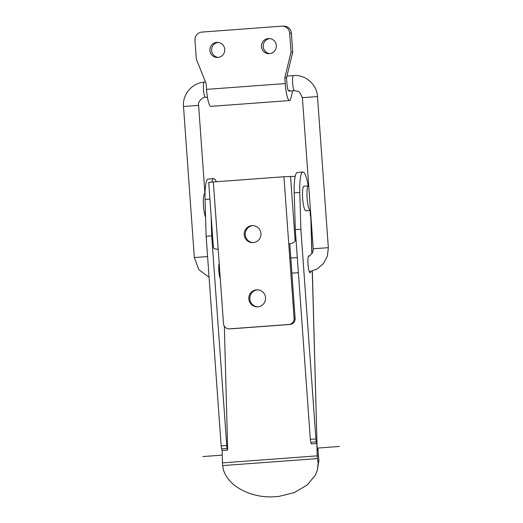 <?xml version="1.0" encoding="UTF-8"?>
<svg xmlns="http://www.w3.org/2000/svg" width="523" height="523" viewBox="0 0 523 523"><rect width="100%" height="100%" fill="white"/><g stroke="black" fill="none" stroke-linecap="round" stroke-linejoin="round"><path stroke-width="0.78" d="M295.92 238.318L295.162 240.815C294.475 242.437 292.344 243.489 288.761 243.98L283.943 176.741L295.214 176.31M295.162 240.815L290.54 176.323M288.761 243.98L294.096 318.389A5.681 5.59 -90.2 0 1 288.931 324.469L229.486 328.869A5.681 5.59 -90.2 0 1 229.094 328.882L230.12 328.882A5.681 5.59 89.8 0 0 230.512 328.862L289.958 324.463A5.681 5.59 89.8 0 0 295.122 318.389L289.781 243.855M283.943 176.741L213.351 181.965L223.504 323.613A5.681 5.59 -90.2 0 0 229.094 328.882M244.215 234.742A8.518 8.381 89.8 0 1 252.55 225.603A8.518 8.381 89.8 0 1 260.931 233.506A8.518 8.381 89.8 0 1 252.596 242.646A8.518 8.381 89.8 0 1 244.215 234.742M248.817 298.953A8.518 8.381 89.8 0 1 257.153 289.814A8.518 8.381 89.8 0 1 265.534 297.718A8.518 8.381 89.8 0 1 257.205 306.857A8.518 8.381 89.8 0 1 248.817 298.953M253.06 225.616A8.518 8.381 -90.2 0 0 245.241 234.735A8.518 8.381 -90.2 0 0 253.112 242.626M257.662 289.834A8.518 8.381 -90.2 0 0 249.844 298.953A8.518 8.381 -90.2 0 0 257.715 306.844M218.169 249.203C214.731 249.236 213.149 248.458 213.43 246.863M208.808 182.37L213.351 181.965M292.71 90.819L290.88 98.304A17.043 3.066 -94.2 0 1 289.552 100.547L210.887 106.372A17.043 3.066 85.8 0 1 206.552 89.381L206.14 83.628L196.302 59.079L194.948 40.193A7.577 7.453 -90.2 0 1 201.839 32.086L281.714 26.176A7.577 7.453 89.8 0 1 289.69 33.178L291.396 33.178A7.577 7.453 -90.2 0 0 283.943 26.15L282.237 26.157M289.552 100.547A17.043 3.066 -94.2 0 1 285.218 83.562L284.806 77.809L291.043 52.065L289.69 33.178M216.784 42.356A7.577 7.453 89.8 0 1 224.772 49.626A7.577 7.453 89.8 0 1 217.352 57.484A7.577 7.453 89.8 0 1 209.88 50.201A7.577 7.453 89.8 0 1 216.784 42.356M268.391 38.539A7.577 7.453 89.8 0 1 276.373 45.808A7.577 7.453 89.8 0 1 268.953 53.666A7.577 7.453 89.8 0 1 261.487 46.377A7.577 7.453 89.8 0 1 268.391 38.539M291.396 33.178L292.749 52.065L286.519 77.803L286.931 83.556A7.577 1.366 -94.2 0 0 288.853 91.107L294.56 90.682L298.149 91.355L299.875 92.506L302.392 97.677L313.225 248.771L312.917 251.57L312.146 253.315L309.57 255.897L308.361 256.473M218.163 42.383A7.577 7.453 -90.2 0 0 218.202 57.432M269.763 38.565A7.577 7.453 -90.2 0 0 269.809 53.614M289.448 90.106A7.577 1.366 -94.2 0 1 288.853 91.107M286.519 77.803L284.806 77.809M291.043 52.065L292.749 52.065M305.824 210.762A12.31 2.216 85.8 0 1 305.798 210.762A12.31 2.216 85.8 0 1 305.772 210.769A12.31 2.216 -94.2 0 1 302.673 198.577A12.31 2.216 -94.2 0 1 303.981 186.214L308.439 185.887A12.31 2.216 85.8 0 1 308.465 185.881A12.31 2.216 -94.2 0 1 308.72 185.959M310.472 210.357A12.31 2.216 -94.2 0 1 310.257 210.436A12.31 2.216 -94.2 0 1 310.231 210.436A12.31 2.216 85.8 0 1 307.132 198.243A12.31 2.216 85.8 0 1 308.439 185.887M205.572 216.999A12.31 2.216 -94.2 0 1 203.336 203.303A12.31 2.216 -94.2 0 1 204.781 193.556L205.023 193.536M300.869 229.257L295.299 229.669L310.329 439.346A3.785 0.68 85.8 0 0 310.793 442.275L311.27 443.916L316.846 443.504L316.363 441.863A3.785 0.68 -94.2 0 1 315.899 438.934L300.869 229.257L299.797 192.464A26.51 4.772 -94.2 0 1 302.935 172.047A26.51 4.772 -94.2 0 1 308.197 185.9M302.935 172.047L297.358 172.466A26.51 4.772 85.8 0 0 294.227 192.876L295.299 229.669M310.139 210.442L310.244 214.378A1.896 0.34 -94.2 0 0 310.655 216.659L310.806 216.849A5.302 1.321 -1.5 0 1 310.904 217.091L311.891 253.714M316.846 443.504L317.18 455.86L222.438 462.875L222.105 450.512L227.682 450.1L227.198 448.459A3.785 0.68 -94.2 0 1 226.734 445.531L211.704 235.853L211.129 216.058M310.858 271.502A8.518 1.536 -94.2 0 1 310.165 272.751A8.518 1.536 -94.2 0 1 310.146 272.751A8.518 1.536 -94.2 0 1 308.001 264.311A8.518 1.536 -94.2 0 1 308.903 255.754A8.518 1.536 -94.2 0 1 308.923 255.754A8.518 1.536 -94.2 0 1 309.335 256.028M211.717 182.089A26.51 4.772 -94.2 0 1 213.77 178.65L208.193 179.062A26.51 4.772 85.8 0 0 205.055 199.472L206.134 236.265L211.704 235.853M206.134 236.265L221.164 445.942A3.785 0.68 85.8 0 0 221.628 448.871L222.105 450.512M213.77 178.65A26.51 4.772 -94.2 0 1 216.3 181.743M227.682 450.1L224.341 326.208M220.281 278.569A8.518 1.536 -94.2 0 1 218.83 270.855A8.518 1.536 -94.2 0 1 219.17 263.134M317.18 455.86A3.785 0.68 -94.2 0 0 317.441 458.586L318.193 462.986L317.337 470.033L315.369 475.061L307.374 484.899L294.253 492.607L278.89 496.419L273.065 496.85C253.348 497.785 229.512 488.351 223.452 469.994L222.7 465.594A3.785 0.68 85.8 0 1 222.438 462.875M312.264 271.13L317.134 448.048A3.785 0.68 85.8 0 1 318.134 452.728L318.912 460.358L317.337 470.033M318.193 462.986L318.912 460.358M318.232 456.376L318.004 448.041M202.846 456.566L222.229 455.128M317.252 448.1L339.499 446.452M230.512 328.862L229.486 328.869M288.931 324.469L289.958 324.463M294.096 318.389L295.122 318.389M286.937 76.057L293.442 75.573C305.439 74.377 316.951 84.497 317.5 96.598L328.333 247.693L313.225 248.771M317.5 96.598L302.392 97.677M293.442 75.573A7.577 1.366 85.8 0 0 292.638 83.131A7.577 1.366 85.8 0 0 294.56 90.682M209.076 277.288L198.812 269.62L194.334 257.571L183.501 106.476C182.331 94.434 192.242 82.758 204.277 82.17L204.277 82.17A7.577 1.366 85.8 0 0 203.473 89.734A7.577 1.366 85.8 0 0 205.395 97.278L207.448 97.128M183.501 106.476L198.616 105.391C197.413 102.325 202.414 96.833 205.395 97.278M194.334 257.571L207.585 256.558M206.552 89.381L285.218 83.562M294.227 192.876L299.797 192.464M316.363 441.863L310.793 442.275M315.899 438.934L310.329 439.346M311.8 253.845L310.806 216.849M209.913 199.113L205.055 199.472M221.164 445.942L226.734 445.531M221.628 448.871L227.198 448.459M317.441 458.586L222.7 465.594M208.71 182.364L213.371 247.353M298.385 272.673L291.88 273.156M328.333 247.693L327.391 256.035L323.515 263.468L317.219 268.972L309.361 271.79M204.277 82.17L205.519 82.078M297.299 257.564L290.795 258.042M204.931 193.543L198.616 105.391M305.798 210.762L310.257 210.436M312.355 271.104L317.115 448.048"/></g></svg>
